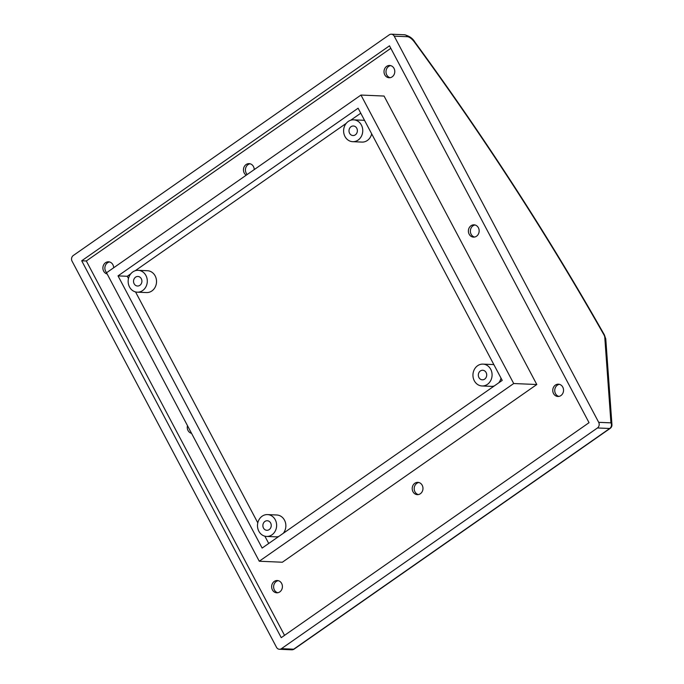 <?xml version="1.0" encoding="UTF-8"?>
<svg xmlns="http://www.w3.org/2000/svg" width="684" height="684" viewBox="0 0 684 684"><rect width="100%" height="100%" fill="white"/><g stroke="black" fill="none" stroke-linecap="round" stroke-linejoin="round"><path stroke-width="1.03" d="M478.928 377.542A4.779 4.189 -87.5 0 0 482.314 379.817A4.779 4.189 -87.5 0 0 486.11 377.448A4.779 4.189 -87.5 0 0 486.11 372.532A4.779 4.189 -87.5 0 0 482.724 370.258A4.779 4.189 -87.5 0 0 478.928 372.626A4.779 4.189 -87.5 0 0 478.928 377.542M349.592 133.277A4.779 4.189 -87.5 0 0 352.978 135.543A4.779 4.189 -87.5 0 0 356.774 133.175A4.779 4.189 -87.5 0 0 356.774 128.259A4.779 4.189 -87.5 0 0 353.389 125.993A4.779 4.189 -87.5 0 0 349.592 128.361A4.779 4.189 -87.5 0 0 349.592 133.277M134.132 283.757A4.779 4.189 -87.5 0 0 137.518 286.023A4.779 4.189 -87.5 0 0 141.314 283.655A4.779 4.189 -87.5 0 0 141.314 278.739A4.779 4.189 -87.5 0 0 137.929 276.464A4.779 4.189 -87.5 0 0 134.132 278.833A4.779 4.189 -87.5 0 0 134.132 283.757M263.468 528.022A4.779 4.189 -87.5 0 0 266.854 530.297A4.779 4.189 -87.5 0 0 270.65 527.928A4.779 4.189 -87.5 0 0 270.65 523.012A4.779 4.189 -87.5 0 0 267.264 520.738A4.779 4.189 -87.5 0 0 263.468 523.106A4.779 4.189 -87.5 0 0 263.468 528.022M493.942 364.769A10.935 9.567 -87.5 0 0 492.224 364.512L482.989 364.119A10.935 9.567 -87.5 0 0 474.303 369.531A10.935 9.567 -87.5 0 0 474.311 380.774A10.935 9.567 -87.5 0 0 482.049 385.964A10.935 9.567 -87.5 0 0 490.727 380.543A10.935 9.567 -87.5 0 0 490.727 369.309A10.935 9.567 -87.5 0 0 482.989 364.119M283.262 533.323A10.935 9.567 -87.5 0 0 284.501 520.182A10.935 9.567 -87.5 0 0 276.763 514.992L267.529 514.59A10.935 9.567 -87.5 0 0 258.843 520.011A10.935 9.567 -87.5 0 0 258.851 531.246A10.935 9.567 -87.5 0 0 266.589 536.436A10.935 9.567 -87.5 0 0 275.267 531.023A10.935 9.567 -87.5 0 0 275.267 519.78A10.935 9.567 -87.5 0 0 267.529 514.59M137.253 292.171L146.487 292.564A10.935 9.567 -87.5 0 0 155.174 287.152A10.935 9.567 -87.5 0 0 155.165 275.909A10.935 9.567 -87.5 0 0 147.436 270.727L138.194 270.325A10.935 9.567 -87.5 0 0 129.515 275.738A10.935 9.567 -87.5 0 0 129.515 286.981A10.935 9.567 -87.5 0 0 137.253 292.171A10.935 9.567 -87.5 0 0 145.94 286.758A10.935 9.567 -87.5 0 0 145.931 275.515A10.935 9.567 -87.5 0 0 138.194 270.325M364.615 120.504A10.935 9.567 -87.5 0 0 362.888 120.247L353.654 119.845A10.935 9.567 -87.5 0 0 344.967 125.257A10.935 9.567 -87.5 0 0 344.975 136.501A10.935 9.567 -87.5 0 0 352.713 141.691A10.935 9.567 -87.5 0 0 361.391 136.278A10.935 9.567 -87.5 0 0 361.391 125.035A10.935 9.567 -87.5 0 0 353.654 119.845M191.554 433.34A6.147 5.386 92.5 0 1 188.032 430.535A6.147 5.386 92.5 0 1 187.484 425.653M189.605 429.663A6.147 5.386 -87.5 0 0 190.015 430.621A6.147 5.386 -87.5 0 0 190.562 431.476M281.646 583.443A6.147 5.386 92.5 0 1 281.646 589.762A6.147 5.386 92.5 0 1 276.763 592.806A6.147 5.386 92.5 0 1 272.412 589.89A6.147 5.386 92.5 0 1 272.412 583.563A6.147 5.386 92.5 0 1 277.294 580.519A6.147 5.386 92.5 0 1 281.646 583.443M278.277 580.673A6.147 5.386 -87.5 0 0 274.387 589.976A6.147 5.386 -87.5 0 0 277.755 592.746M478.39 227.746A6.147 5.386 92.5 0 1 478.39 234.073A6.147 5.386 92.5 0 1 473.508 237.117A6.147 5.386 92.5 0 1 469.156 234.193A6.147 5.386 92.5 0 1 469.156 227.875A6.147 5.386 92.5 0 1 474.038 224.831A6.147 5.386 92.5 0 1 478.39 227.746M475.021 224.976A6.147 5.386 -87.5 0 0 471.139 234.279A6.147 5.386 -87.5 0 0 474.499 237.049M422.208 485.272A6.147 5.386 92.5 0 1 422.208 491.599A6.147 5.386 92.5 0 1 417.326 494.643A6.147 5.386 92.5 0 1 412.974 491.719A6.147 5.386 92.5 0 1 412.965 485.401A6.147 5.386 92.5 0 1 417.856 482.357A6.147 5.386 92.5 0 1 422.208 485.272M418.839 482.502A6.147 5.386 -87.5 0 0 414.949 491.805A6.147 5.386 -87.5 0 0 418.317 494.575M562.77 387.101A6.147 5.386 92.5 0 1 562.77 393.428A6.147 5.386 92.5 0 1 557.887 396.472A6.147 5.386 92.5 0 1 553.536 393.557A6.147 5.386 92.5 0 1 553.527 387.229A6.147 5.386 92.5 0 1 558.418 384.186A6.147 5.386 92.5 0 1 562.77 387.101M559.401 384.331A6.147 5.386 -87.5 0 0 555.511 393.642A6.147 5.386 -87.5 0 0 558.879 396.412M107.174 273.985A6.147 5.386 92.5 0 1 103.66 271.172A6.147 5.386 92.5 0 1 103.66 264.853A6.147 5.386 92.5 0 1 108.542 261.81A6.147 5.386 92.5 0 1 112.894 264.725A6.147 5.386 92.5 0 1 113.664 267.777M109.525 261.955A6.147 5.386 -87.5 0 0 105.635 271.257A6.147 5.386 -87.5 0 0 106.661 272.668M394.018 68.391A6.147 5.386 92.5 0 1 394.018 74.71A6.147 5.386 92.5 0 1 389.136 77.754A6.147 5.386 92.5 0 1 384.784 74.838A6.147 5.386 92.5 0 1 384.776 68.52A6.147 5.386 92.5 0 1 389.666 65.467A6.147 5.386 92.5 0 1 394.018 68.391M390.649 65.621A6.147 5.386 -87.5 0 0 386.759 74.924A6.147 5.386 -87.5 0 0 390.128 77.694M246.231 175.198A6.147 5.386 92.5 0 1 244.222 173.009A6.147 5.386 92.5 0 1 244.222 166.682A6.147 5.386 92.5 0 1 249.104 163.638A6.147 5.386 92.5 0 1 253.456 166.554A6.147 5.386 92.5 0 1 254.226 169.606M250.088 163.784A6.147 5.386 -87.5 0 0 246.197 173.095A6.147 5.386 -87.5 0 0 247.223 174.497M598.688 422.327A4.095 3.591 92.5 0 1 597.457 427.962L281.449 648.663A4.095 3.591 92.5 0 1 279.423 649.27A4.095 3.591 92.5 0 1 276.524 647.329L72.051 261.143A4.095 3.591 92.5 0 1 73.282 255.508L389.29 34.807A4.095 3.591 92.5 0 1 391.316 34.2A4.095 3.591 92.5 0 1 394.215 36.149L598.688 422.327L610.94 422.857L604.767 337.212A4.095 1.65 55.1 0 0 603.921 334.801A1225.737 492.258 55.1 0 0 414.564 42.228A9.567 3.839 55.1 0 0 407.407 36.714A4.095 3.591 -87.5 0 0 404.509 34.773C409.314 35.978 412.743 38.372 414.795 41.955L414.564 42.228M81.695 260.784L281.244 637.659L589.044 422.686L389.495 45.811L81.695 260.784L86.312 260.98L284.535 635.359M360.972 95.05L384.066 96.051L536.803 384.519L282.355 562.231L259.27 561.231L513.71 383.527L360.972 95.05L106.524 272.762L259.27 561.231M390.821 48.316L86.312 260.98M536.803 384.519L513.71 383.527M118.024 275.883L262.134 548.072L502.218 380.398L358.108 108.209L118.024 275.883L127.258 276.285L128.472 278.576M135.535 291.914L257.8 522.841M264.87 536.188L268.726 543.472M360.75 113.211L350.661 120.256M346.215 123.368L135.201 270.736M130.755 273.839L127.258 276.285M482.049 385.964L491.283 386.357A10.935 9.567 -87.5 0 0 494.276 385.947M498.721 382.843A10.935 9.567 -87.5 0 0 501.013 378.115M266.589 536.436L275.823 536.837A10.935 9.567 -87.5 0 0 278.815 536.427M352.713 141.691L361.947 142.092A10.935 9.567 -87.5 0 0 371.677 133.842M597.457 427.962L609.709 428.492A4.095 3.591 -87.5 0 0 610.94 422.857A4.095 3.112 175.9 0 1 611.949 424.713L605.776 339.067A4.095 3.112 175.9 0 0 604.767 337.212M394.215 36.149L407.407 36.714M279.423 649.27L291.675 649.8A4.095 3.591 -87.5 0 0 293.701 649.193L609.709 428.492A4.095 1.65 -124.9 0 0 610.205 428.364A4.095 4.095 0 0 0 611.949 424.713M281.449 648.663L293.701 649.193A4.095 1.65 -124.9 0 0 294.197 649.065L610.205 428.364M414.795 41.955C484.315 136.98 547.525 234.638 604.408 334.929A4.095 0.855 150.5 0 0 603.921 334.801M391.316 34.2L404.509 34.773M604.408 334.929L605.776 339.067M291.675 649.8A4.095 4.095 0 0 0 294.197 649.065"/></g></svg>

